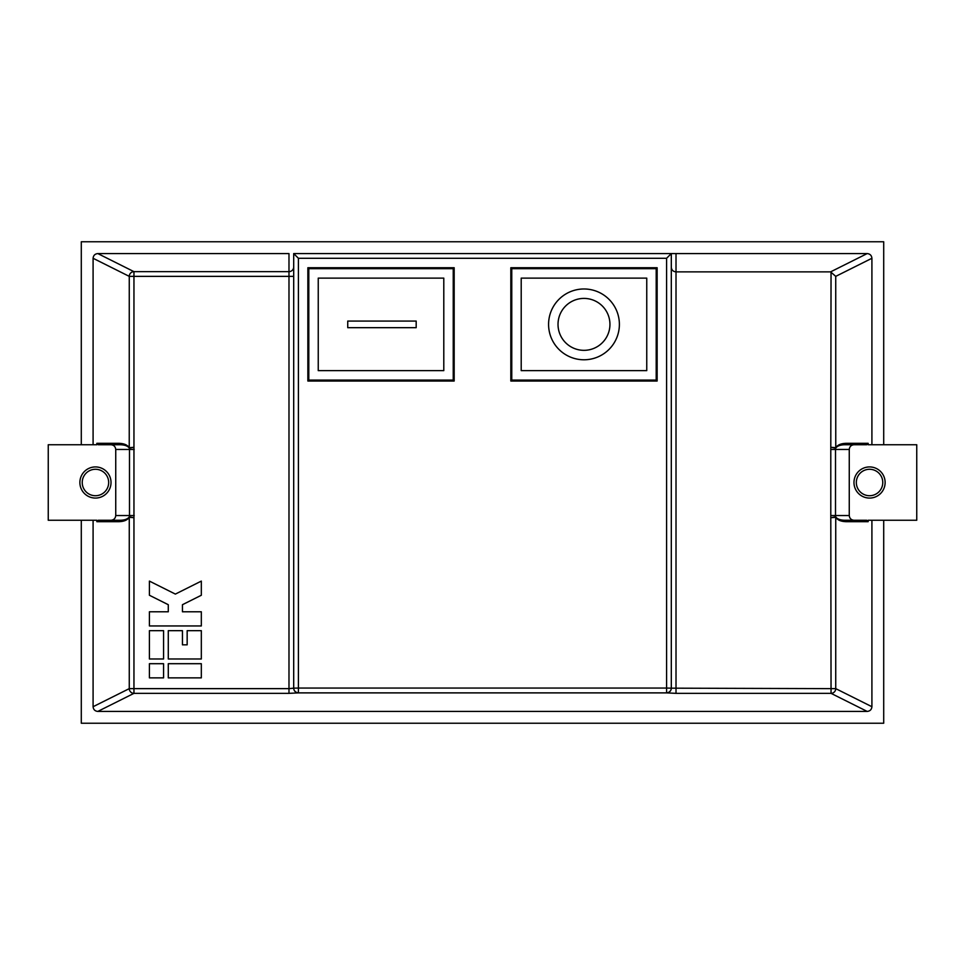 <?xml version="1.0" encoding="UTF-8"?>
<svg xmlns="http://www.w3.org/2000/svg" width="965" height="965" viewBox="0 0 965 965"><rect width="100%" height="100%" fill="white"/><g stroke="black" fill="none" stroke-linecap="round" stroke-linejoin="round"><path stroke-width="1.45" d="M885.122 482.5A15.573 15.573 0 0 1 869.549 498.073A15.573 15.573 0 0 1 853.977 482.5A15.573 15.573 0 0 1 869.549 466.927A15.573 15.573 0 0 1 885.122 482.5A15.573 15.573 0 0 0 869.549 466.927A15.573 15.573 0 0 0 853.977 482.5M95.451 466.927A15.573 15.573 0 0 1 111.023 482.5A15.573 15.573 0 0 1 95.451 498.073A15.573 15.573 0 0 1 79.878 482.5A15.573 15.573 0 0 1 95.451 466.927A15.573 15.573 0 0 0 79.878 482.5A15.573 15.573 0 0 0 95.451 498.073M558.023 324.373A25.959 25.959 0 0 0 583.982 350.331A25.959 25.959 0 0 0 609.94 324.373A25.959 25.959 0 0 0 583.982 298.414A25.959 25.959 0 0 0 558.023 324.373M619.385 324.373A35.403 35.403 0 0 0 583.982 288.981A35.403 35.403 0 0 0 548.578 324.373A35.403 35.403 0 0 0 583.982 359.776A35.403 35.403 0 0 0 619.385 324.373M96.85 521.679L98.273 520.256L111.011 520.256C113.858 519.966 115.438 518.386 115.74 515.539L129.491 515.539L129.286 516.89L133.954 517.698L129.238 517.3C127.489 520.038 124.075 521.498 119.009 521.679L96.85 521.679L96.85 520.256L48.25 520.256L48.25 444.744L96.85 444.744L96.85 443.321L119.009 443.321C124.075 443.502 127.489 444.962 129.238 447.7L133.954 447.302L129.31 448.122C127.766 445.999 124.811 444.877 120.42 444.744L98.273 444.744L96.85 443.321M115.74 515.539L115.74 449.461C115.438 446.614 113.858 445.034 111.011 444.744M81.289 520.256L81.289 723.231L883.711 723.231L883.711 520.256M883.711 444.744L883.711 241.769L81.289 241.769L81.289 444.744M129.262 447.724A1.411 1.411 81.8 0 0 129.31 448.122L129.286 448.11A1.411 1.387 152.6 0 1 129.238 447.7L129.262 276.364L93.086 258.282L93.086 444.744M93.086 258.282C93.388 255.435 94.968 253.867 97.815 253.578L133.954 271.647L288.981 271.647L288.981 253.578L97.815 253.578M871.914 258.282L835.738 276.364L830.6 271.865L676.019 271.865L676.019 253.578L671.302 253.578L867.185 253.578C870.032 253.867 871.612 255.435 871.914 258.282L871.914 444.744M666.586 258.294L298.414 258.294L298.414 688.057L293.698 688.166L293.698 253.578L671.302 253.578L671.302 688.166L666.586 688.057L666.586 258.294L671.302 253.578M307.859 381.018L454.177 381.018L454.177 267.739L307.859 267.739L307.859 381.018M657.141 381.018L510.823 381.018L510.823 267.739L657.141 267.739L657.141 381.018M871.914 520.256L871.914 706.718C871.612 709.565 870.032 711.133 867.185 711.422L97.815 711.422C94.968 711.133 93.388 709.565 93.086 706.718L129.262 688.636L129.262 517.276A1.411 1.387 27.4 0 1 129.286 516.89L129.31 516.878A1.411 1.411 98.2 0 0 129.262 517.276M93.086 520.256L93.086 706.718M201.323 625.947L201.323 611.786L182.445 611.786L182.445 604.705L201.323 595.26L201.323 581.099L175.365 594.09L149.406 581.099L149.406 595.26L168.284 604.705L168.284 611.786L149.406 611.786L149.406 625.947L201.323 625.947M163.567 658.986L163.567 630.664L149.406 630.664L149.406 658.986L163.567 658.986M168.284 658.986L201.323 658.986L201.323 630.664L187.162 630.664L187.162 644.825L182.445 644.825L182.445 630.664L168.284 630.664L168.284 658.986M163.567 677.864L163.567 663.703L149.406 663.703L149.406 677.864L163.567 677.864M201.323 677.864L201.323 663.703L168.284 663.703L168.284 677.864L201.323 677.864M308.8 268.68L308.8 380.077L453.236 380.077L453.236 268.68L308.8 268.68M318.245 370.632L443.791 370.632L443.791 278.125L318.245 278.125L318.245 370.632M98.273 520.256L120.42 520.256C124.811 520.123 127.766 519.001 129.286 516.89M867.185 711.422L831.046 693.352A4.716 4.692 -63.4 0 0 835.738 688.636L835.738 517.276A1.411 1.387 -27.4 0 0 835.714 516.89L835.509 515.539L849.26 515.539L849.26 449.461L835.509 449.461L835.714 448.11L831.046 447.302L835.762 447.7C837.511 444.962 840.925 443.502 845.991 443.321L868.15 443.321L868.15 444.744L916.75 444.744L916.75 520.256L868.15 520.256L868.15 521.679L845.991 521.679C840.925 521.498 837.511 520.038 835.762 517.3L831.046 517.698L835.69 516.878C837.234 519.001 840.189 520.123 844.58 520.256L866.727 520.256L844.58 520.256A1.411 1.411 -90 0 1 845.991 521.679M656.2 380.077L656.2 268.68L511.764 268.68L511.764 380.077L656.2 380.077M849.26 515.539C849.562 518.386 851.142 519.966 853.989 520.256M866.727 520.256L868.15 521.679M868.15 443.321L866.727 444.744L844.58 444.744C840.189 444.877 837.234 445.999 835.714 448.11L835.69 448.122A1.411 1.387 -152.6 0 0 835.762 447.7L835.738 276.364M853.989 444.744C851.142 445.034 849.562 446.614 849.26 449.461M416.18 327.678L416.18 321.068L347.738 321.068L347.738 327.678L416.18 327.678M521.209 370.632L646.755 370.632L646.755 278.125L521.209 278.125L521.209 370.632M676.019 693.352L666.586 692.882A4.716 4.716 -0 0 0 671.302 688.166L831.046 688.636L831.046 693.352L676.019 693.352L676.019 271.865C673.172 271.587 671.604 270.091 671.302 267.377M129.286 448.11L129.491 449.461L115.74 449.461M298.414 258.294L293.698 253.578M666.586 692.882L298.414 692.882A4.716 4.716 180 0 1 293.698 688.166L288.981 688.636L288.981 276.364L133.954 276.364L133.954 688.636L288.981 688.636L288.981 693.352L133.954 693.352L97.815 711.422M119.009 443.321A1.411 1.411 90 0 0 120.42 444.744M120.42 520.256A1.411 1.411 90 0 0 119.009 521.679M844.58 444.744A1.411 1.411 -90 0 0 845.991 443.321M856.329 482.5A13.221 13.221 0 0 0 869.549 495.721A13.221 13.221 0 0 0 882.77 482.5A13.221 13.221 0 0 0 869.549 469.28A13.221 13.221 0 0 0 856.329 482.5M95.451 495.721A13.221 13.221 0 0 0 108.671 482.5A13.221 13.221 0 0 0 95.451 469.28A13.221 13.221 0 0 0 82.23 482.5A13.221 13.221 0 0 0 95.451 495.721M293.698 688.057A4.716 4.716 180 0 0 298.414 692.774L298.414 688.057L666.586 688.057L666.586 692.774A4.716 4.716 -0 0 0 671.302 688.057M288.981 693.352L298.414 692.882M134.207 515.539L129.491 515.539L129.491 449.461L134.207 449.461M830.6 271.865L867.185 253.578M830.793 515.539L830.793 449.461L835.509 449.461L835.509 515.539L830.793 515.539L831.046 688.636L835.738 688.636L871.914 706.718M830.793 449.461L831.046 271.889M129.262 688.636A4.716 4.692 63.4 0 0 133.954 693.352L133.954 688.636L129.262 688.636M129.262 276.364L133.954 276.364L133.954 271.647A4.716 4.692 116.6 0 0 129.262 276.364M293.698 266.931A4.716 4.716 0 0 1 288.981 271.647L288.981 276.364L293.698 276.364"/></g></svg>
